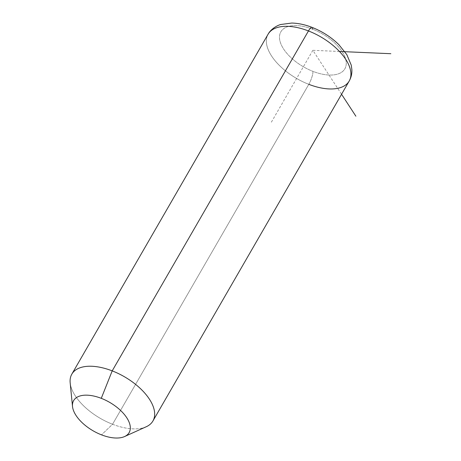 <?xml version="1.0" encoding="UTF-8"?>
<svg xmlns="http://www.w3.org/2000/svg" width="461" height="461" viewBox="0 0 461 461"><rect width="100%" height="100%" fill="white"/><g stroke="black" fill="none" stroke-linecap="round" stroke-linejoin="round"><path stroke-width="0.35" stroke-dasharray="2.31 1.73" d="M146.281 426.73A46.826 24.047 30 0 1 112.553 424.253L101.512 434.856L112.553 424.253A46.826 24.047 30 0 1 70.17 382.786M349.184 81.055A46.826 24.047 30 0 1 308.807 84.328L112.553 424.253A46.826 24.047 -150 0 0 152.931 420.974M308.807 84.328A46.826 24.047 30 0 1 268.083 34.229A46.826 24.047 -150 0 0 308.807 84.328A9.86 2.438 111.2 0 0 313.002 71.386A36.966 18.982 -150 0 0 346.257 63.278A36.966 18.982 -150 0 0 312.725 29.245A36.966 18.982 -150 0 0 279.47 37.353A36.966 18.982 -150 0 0 313.002 71.386A36.966 18.982 30 0 1 279.47 37.353A36.966 18.982 30 0 1 312.725 29.245A36.966 18.982 30 0 1 346.257 63.278A36.966 18.982 30 0 1 313.002 71.386A9.86 2.438 -68.8 0 1 308.807 84.328L112.553 424.253A46.826 24.047 -150 0 1 71.824 374.148M312.062 27.378A9.86 2.438 -68.8 0 1 312.725 29.245M339.475 51.471L312.863 50.312L341.555 94.263M312.863 50.312L270.567 123.571"/><path stroke-width="0.69" d="M72.51 406.487L70.17 382.786A46.826 24.047 30 0 1 112.202 370.875L101.27 398.333A32.04 16.452 -150 0 0 72.51 406.487A32.04 16.452 -150 0 0 101.512 434.856A32.04 16.452 -150 0 0 124.585 436.55A32.04 16.452 -150 0 0 127.23 418.49A32.04 16.452 -150 0 0 101.27 398.333L112.202 370.875A46.826 24.047 30 0 1 150.148 400.338A46.826 24.047 30 0 1 146.281 426.73L124.585 436.55M101.512 434.856A32.04 16.452 30 0 1 72.452 405.363A32.04 16.452 30 0 1 101.27 398.333A32.04 16.452 30 0 1 130.33 427.825A32.04 16.452 30 0 1 101.512 434.856M308.455 30.95A46.826 24.047 30 0 1 349.184 81.055A46.826 24.047 -150 0 0 308.455 30.95L112.202 370.875L308.455 30.95A46.826 24.047 -150 0 0 268.083 34.229A46.826 24.047 30 0 1 308.455 30.95A9.86 2.438 -68.8 0 1 312.062 27.378A9.86 2.438 111.2 0 0 308.455 30.95M308.807 84.328A46.826 24.047 -150 0 0 349.184 81.055L152.931 420.974A46.826 24.047 -150 0 0 112.202 370.875A46.826 24.047 -150 0 0 71.824 374.148L268.083 34.229C270.976 28.807 277.557 25.28 280.755 24.508L291.721 23.05C298.25 23.2 305.032 24.646 312.062 27.378A9.86 2.438 111.2 0 1 312.725 29.245M341.555 94.263L355.875 116.195M339.475 51.471L390.83 53.707M349.184 81.055C351.201 77.46 352.089 73.593 351.852 69.45L351.259 65.185L346.839 54.657L338.939 44.752C331.35 37.255 322.389 31.463 312.062 27.378"/></g></svg>
